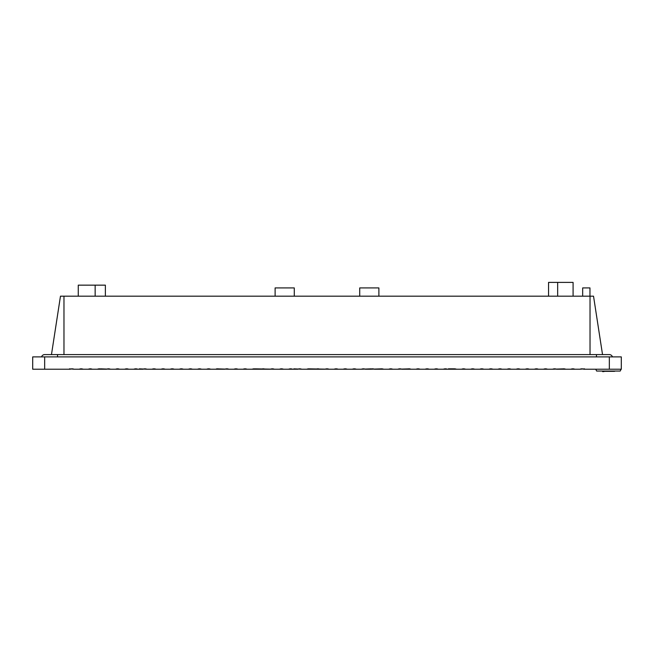 <?xml version="1.0" encoding="UTF-8"?>
<svg xmlns="http://www.w3.org/2000/svg" width="654" height="654" viewBox="0 0 654 654"><rect width="100%" height="100%" fill="white"/><g stroke="black" fill="none" stroke-linecap="round" stroke-linejoin="round"><path stroke-width="0.98" d="M63.969 354.591L63.969 296.188L60.47 296.188L51.47 354.591M63.969 296.188L593.53 296.188L602.53 354.591M590.031 354.591L590.031 296.188M573.084 296.188L573.084 282.397L557.658 282.397L557.658 296.188M105.368 296.188L105.368 285.152L95.149 285.152L95.149 296.188M78.267 296.188L78.267 285.152L95.149 285.152M596.464 356.888L596.464 354.591L44.66 354.591A3.221 3.221 0 0 0 41.57 356.888A3.221 3.221 0 0 1 44.66 354.591A3.221 3.221 0 0 0 41.57 356.888M596.464 354.591L609.34 354.591A3.221 3.221 0 0 1 612.43 356.888A3.221 3.221 0 0 0 609.34 354.591A3.221 3.221 0 0 1 612.43 356.888M548.551 296.188L548.551 282.397L557.658 282.397M359.725 296.188L359.725 287.915L378.887 287.915L378.887 296.188M275.113 296.188L275.113 287.915L294.275 287.915L294.275 296.188M589.965 296.188L589.965 287.915L582.673 287.915L582.673 296.188M44.66 356.888L609.34 356.888L609.34 369.216L583.916 369.216A5.518 5.518 0 0 0 579.959 369.216L574.817 369.216A5.518 5.518 0 0 0 570.852 369.216L565.71 369.216A5.518 5.518 0 0 0 561.745 369.216L556.603 369.216A5.518 5.518 0 0 0 552.638 369.216L547.496 369.216A5.518 5.518 0 0 0 543.539 369.216L538.397 369.216A5.518 5.518 0 0 0 534.432 369.216L529.29 369.216A5.518 5.518 0 0 0 525.326 369.216L520.183 369.216A5.518 5.518 0 0 0 516.219 369.216L511.076 369.216A5.518 5.518 0 0 0 507.12 369.216L501.978 369.216A5.518 5.518 0 0 0 498.013 369.216L492.871 369.216A5.518 5.518 0 0 0 488.906 369.216L483.764 369.216A5.518 5.518 0 0 0 479.799 369.216L474.657 369.216A5.518 5.518 0 0 0 470.7 369.216L465.558 369.216A5.518 5.518 0 0 0 461.593 369.216L456.451 369.216A5.518 5.518 0 0 0 452.486 369.216L447.344 369.216A5.518 5.518 0 0 0 443.379 369.216L438.237 369.216A5.518 5.518 0 0 0 434.281 369.216L429.138 369.216A5.518 5.518 0 0 0 425.174 369.216L420.031 369.216A5.518 5.518 0 0 0 416.067 369.216L410.925 369.216A5.518 5.518 0 0 0 406.96 369.216L401.818 369.216A5.518 5.518 0 0 0 397.861 369.216L392.719 369.216A5.518 5.518 0 0 0 388.754 369.216L383.612 369.216A5.518 5.518 0 0 0 379.647 369.216L374.505 369.216A5.518 5.518 0 0 0 370.54 369.216L365.398 369.216A5.518 5.518 0 0 0 361.441 369.216L356.299 369.216A5.518 5.518 0 0 0 352.334 369.216L347.192 369.216A5.518 5.518 0 0 0 343.227 369.216L338.085 369.216A5.518 5.518 0 0 0 334.12 369.216L328.978 369.216A5.518 5.518 0 0 0 325.022 369.216L319.88 369.216A5.518 5.518 0 0 0 315.915 369.216L310.773 369.216A5.518 5.518 0 0 0 306.808 369.216L301.666 369.216A5.518 5.518 0 0 0 297.701 369.216L292.559 369.216A5.518 5.518 0 0 0 288.602 369.216L283.46 369.216A5.518 5.518 0 0 0 279.495 369.216L274.353 369.216A5.518 5.518 0 0 0 270.388 369.216L265.246 369.216A5.518 5.518 0 0 0 261.281 369.216L256.139 369.216A5.518 5.518 0 0 0 252.182 369.216L247.04 369.216A5.518 5.518 0 0 0 243.075 369.216L237.933 369.216A5.518 5.518 0 0 0 233.969 369.216L228.826 369.216A5.518 5.518 0 0 0 224.862 369.216L219.719 369.216A5.518 5.518 0 0 0 215.763 369.216L210.621 369.216A5.518 5.518 0 0 0 206.656 369.216L201.514 369.216A5.518 5.518 0 0 0 197.549 369.216L192.407 369.216A5.518 5.518 0 0 0 188.442 369.216L183.3 369.216A5.518 5.518 0 0 0 179.343 369.216L174.201 369.216A5.518 5.518 0 0 0 170.236 369.216L165.094 369.216A5.518 5.518 0 0 0 161.129 369.216L155.987 369.216A5.518 5.518 0 0 0 152.022 369.216L146.88 369.216A5.518 5.518 0 0 0 142.924 369.216L137.781 369.216A5.518 5.518 0 0 0 133.817 369.216L128.674 369.216A5.518 5.518 0 0 0 124.71 369.216L119.568 369.216A5.518 5.518 0 0 0 115.603 369.216L110.461 369.216A5.518 5.518 0 0 0 106.504 369.216L101.362 369.216A5.518 5.518 0 0 0 97.397 369.216L92.255 369.216A5.518 5.518 0 0 0 88.29 369.216L83.148 369.216A5.518 5.518 0 0 0 79.183 369.216L74.041 369.216A5.518 5.518 0 0 0 70.084 369.216L32.7 369.216L32.7 356.888L44.66 356.888L44.66 369.216M609.34 356.888L621.3 356.888L621.3 369.216L609.34 369.216M69.487 368.848L74.041 369.216M552.638 369.216L564.279 368.848M498.013 369.216L511.076 369.216M448.399 368.848L454.473 368.848M370.54 369.216L381.634 368.848M397.861 369.216L409.772 368.848M334.12 369.216L356.299 369.216M361.441 369.216L371.145 368.848M293.891 368.848L301.666 369.216M308.786 368.848L328.978 369.216M255.264 368.848L274.353 369.216M216.637 368.848L228.826 369.216M243.075 369.216L256.139 369.216M179.343 369.216L210.621 369.216M139.384 368.848L146.88 369.216M100.757 368.848L110.461 369.216M115.603 369.216L128.674 369.216M579.959 369.216L584.513 368.848M343.227 369.216L347.192 369.216M336.107 368.848L338.085 369.216M352.334 369.216L354.313 368.848M363.42 368.848L365.398 369.216M379.647 369.216L383.612 369.216M372.527 368.848L374.505 369.216M388.754 369.216L392.719 369.216M406.96 369.216L410.925 369.216M399.839 368.848L401.818 369.216M416.067 369.216L420.031 369.216M425.174 369.216L429.138 369.216M434.281 369.216L438.237 369.216M443.379 369.216L447.344 369.216M452.486 369.216L456.451 369.216M461.593 369.216L465.558 369.216M470.7 369.216L474.657 369.216M479.799 369.216L483.764 369.216M488.906 369.216L492.871 369.216M507.12 369.216L509.098 368.848M499.991 368.848L501.978 369.216M516.219 369.216L520.183 369.216M525.326 369.216L529.29 369.216M534.432 369.216L538.397 369.216M543.539 369.216L547.496 369.216M561.745 369.216L565.71 369.216M554.625 368.848L556.603 369.216M570.852 369.216L574.817 369.216M306.808 369.216L310.773 369.216M315.915 369.216L319.88 369.216M288.602 369.216L292.559 369.216M297.701 369.216L299.687 368.848M279.495 369.216L283.46 369.216M261.281 369.216L265.246 369.216M270.388 369.216L272.375 368.848M245.054 368.848L247.04 369.216M252.182 369.216L254.161 368.848M233.969 369.216L237.933 369.216M215.763 369.216L219.719 369.216M224.862 369.216L226.848 368.848M197.549 369.216L201.514 369.216M206.656 369.216L208.634 368.848M188.442 369.216L192.407 369.216M181.322 368.848L183.3 369.216M170.236 369.216L174.201 369.216M161.129 369.216L165.094 369.216M152.022 369.216L155.987 369.216M133.817 369.216L137.781 369.216M142.924 369.216L144.902 368.848M117.589 368.848L119.568 369.216M124.71 369.216L126.696 368.848M97.397 369.216L101.362 369.216M106.504 369.216L108.482 368.848M88.29 369.216L92.255 369.216M79.183 369.216L83.148 369.216M70.084 369.216L72.063 368.848M325.022 369.216L327 368.848M581.937 368.848L583.916 369.216M621.112 369.216L620.196 371.055L596.652 371.055L595.729 369.216M617.065 371.055L599.604 371.055M614.588 371.325L609.863 371.325M605.22 371.325L603.969 371.325M605.334 371.325L609.806 371.325M603.969 371.603L602.628 371.325M602.596 371.603L603.282 371.603M57.536 354.591L57.536 356.888"/></g></svg>
